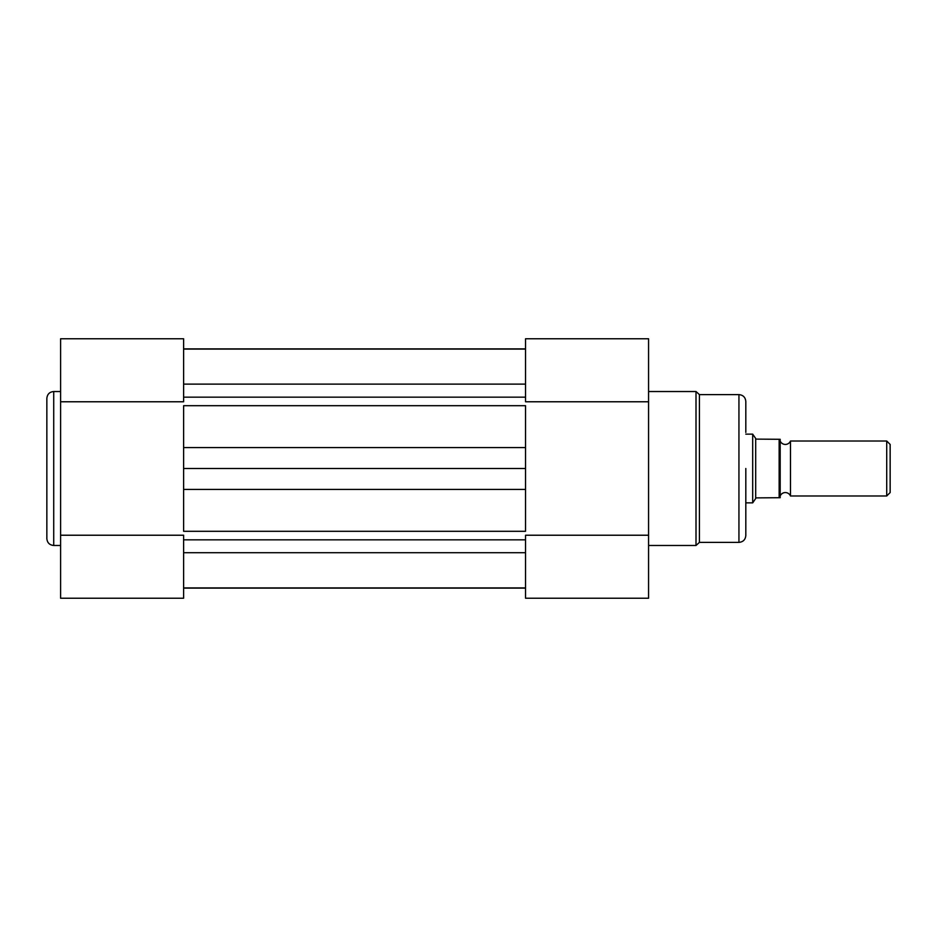 <?xml version="1.0" encoding="UTF-8"?>
<svg xmlns="http://www.w3.org/2000/svg" width="937" height="937" viewBox="0 0 937 937"><rect width="100%" height="100%" fill="white"/><g stroke="black" fill="none" stroke-linecap="round" stroke-linejoin="round"><path stroke-width="1.41" d="M46.85 468.5L46.85 398.401C47.26 394.219 49.544 391.935 53.725 391.525L53.725 545.475C49.544 545.065 47.26 542.781 46.85 538.599L46.85 468.5L46.85 538.599M60.6 535.226L183.617 535.226L183.617 598.228L60.6 598.228L60.6 338.772L183.617 338.772L183.617 401.774L60.6 401.774M525.54 384.123L183.617 384.123M525.54 348.904L183.617 348.904M525.54 447.581L525.54 405.698L183.617 405.698L183.617 468.5L525.54 468.5L525.54 447.581L183.617 447.581M525.54 468.5L525.54 489.419L183.617 489.419L183.617 468.5M183.617 489.419L183.617 531.302L525.54 531.302L525.54 489.419M525.54 588.096L183.617 588.096M780.181 495.989A5.587 5.587 0 0 1 790.488 495.989L790.488 441.011A5.587 5.587 0 0 1 780.181 441.011M790.488 441.011L886.718 441.011L890.15 444.443L890.15 492.557L886.718 495.989L886.718 441.011M790.488 495.989L886.718 495.989M745.817 434.136L752.692 434.136L752.692 502.864L745.817 502.864M780.181 439.289L779.151 439.289L780.181 439.289L780.181 497.711L779.151 497.711L780.181 497.711M752.692 434.136L756.124 439.113L779.151 439.289L779.151 497.711L756.124 497.887L752.692 502.864M755.691 438.481L755.691 498.519M648.568 545.475L696.004 545.475L696.004 391.525L699.424 394.618L699.424 542.382L738.942 542.382L738.942 394.618C743.123 395.027 745.407 397.311 745.817 401.493L745.817 432.414M648.568 401.774L525.54 401.774L525.54 338.772L648.568 338.772L648.568 598.228L525.54 598.228L525.54 535.226L648.568 535.226M745.817 468.5L745.817 535.507C745.407 539.689 743.123 541.973 738.942 542.382M525.54 397.171L183.617 397.171M525.54 539.829L183.617 539.829M525.54 552.713L183.617 552.713M60.6 391.525L53.725 391.525M60.6 545.475L53.725 545.475M525.54 587.921L183.617 587.921M525.54 349.079L183.617 349.079M699.424 394.618L738.942 394.618M648.568 391.525L696.004 391.525M696.004 545.475L699.424 542.382"/></g></svg>
